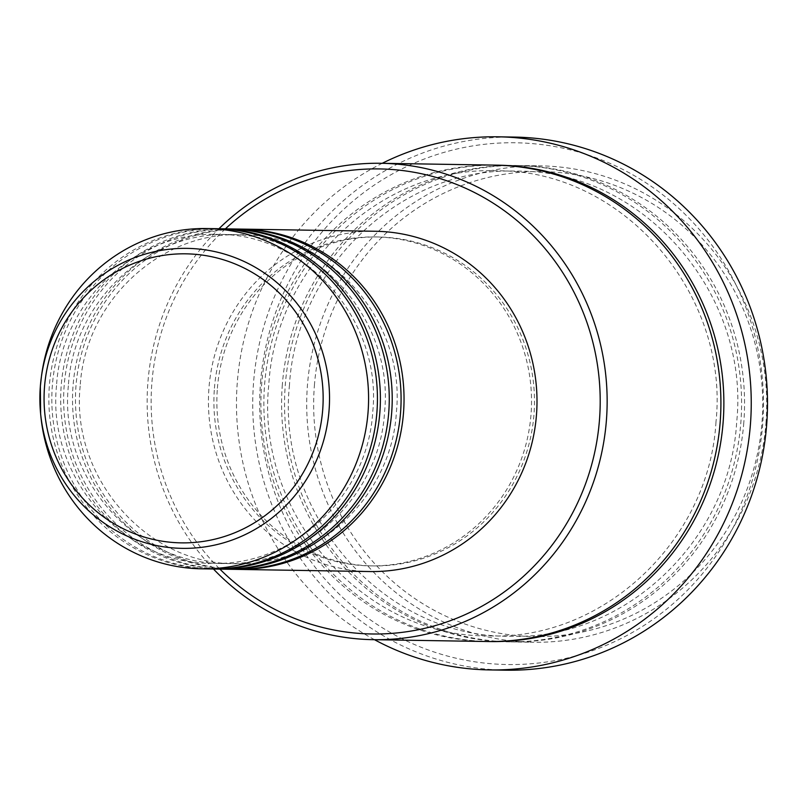 <?xml version="1.0" encoding="UTF-8"?>
<svg xmlns="http://www.w3.org/2000/svg" width="807" height="807" viewBox="0 0 807 807"><rect width="100%" height="100%" fill="white"/><g stroke="black" fill="none" stroke-linecap="round" stroke-linejoin="round"><path stroke-width="0.61" stroke-dasharray="4.04 3.03" d="M235.523 569.369A170.166 164.285 90.9 0 1 76.009 385.625A170.166 164.285 90.9 0 1 241.031 229.097M234.04 569.349A170.166 164.285 90.9 0 1 73.054 385.575A170.166 164.285 90.9 0 1 239.548 229.067M223.7 569.177A170.166 164.285 90.9 0 1 64.187 385.433A170.166 164.285 90.9 0 1 229.208 228.906M222.218 569.157A170.166 164.285 90.9 0 1 61.231 385.383A170.166 164.285 90.9 0 1 227.735 228.875M211.878 568.985A170.166 164.285 90.9 0 1 52.364 385.242A170.166 164.285 90.9 0 1 217.386 228.714M210.405 568.965A170.166 164.285 90.9 0 1 49.409 385.191A170.166 164.285 90.9 0 1 215.913 228.684M314.397 385.453A232.557 224.528 90.9 0 1 556.427 172.284A232.557 224.528 90.9 0 1 761.969 422.717A232.557 224.528 90.9 0 1 519.94 635.896A232.557 224.528 90.9 0 1 314.397 385.453M765.954 423.15A238.226 230.005 -89.1 0 0 540.569 165.869A238.226 230.005 -89.1 0 0 307.467 384.979A238.226 230.005 -89.1 0 0 532.852 642.261A238.226 230.005 -89.1 0 0 765.954 423.15M225.405 228.835A232.557 224.528 -89.1 0 0 151.887 382.821A232.557 224.528 -89.1 0 0 219.897 569.117M213.452 569.016A238.226 230.005 90.9 0 1 147.903 382.397A238.226 230.005 90.9 0 1 218.959 228.734M260.52 382.75A260.913 251.905 90.9 0 1 532.065 143.585A260.913 251.905 90.9 0 1 762.665 424.563A260.913 251.905 90.9 0 1 491.12 663.727A260.913 251.905 90.9 0 1 260.52 382.75M514.432 137.079A266.582 257.383 -89.1 0 0 253.58 382.276A266.582 257.383 -89.1 0 0 505.797 670.183M743.792 422.787A238.226 230.005 90.9 0 1 510.69 641.898A238.226 230.005 90.9 0 1 285.305 384.616A238.226 230.005 90.9 0 1 518.407 165.506A238.226 230.005 90.9 0 1 743.792 422.787M487.055 641.515A238.226 230.005 90.9 0 1 261.67 384.233A238.226 230.005 90.9 0 1 494.762 165.122M369.959 571.548A170.166 164.285 90.9 0 1 208.973 387.774A170.166 164.285 90.9 0 1 375.467 231.266M214.43 388.228A164.487 158.808 90.9 0 1 375.376 236.935A164.487 158.808 90.9 0 1 531.006 414.586A164.487 158.808 90.9 0 1 370.05 565.878A164.487 158.808 90.9 0 1 214.43 388.228M217.386 388.278A164.487 158.808 90.9 0 1 378.332 236.986A164.487 158.808 90.9 0 1 533.962 414.637A164.487 158.808 90.9 0 1 373.005 565.919A164.487 158.808 90.9 0 1 217.386 388.278M374.498 639.699A266.582 257.383 90.9 0 1 237.329 382.014A266.582 257.383 90.9 0 1 382.215 163.307M40.844 416.049A170.166 164.285 90.9 0 1 40.552 385.05A170.166 164.285 90.9 0 1 41.49 376.032M282.349 384.566A238.226 230.005 -89.1 0 0 492.906 641.111A238.226 230.005 -89.1 0 0 740.836 422.737A238.226 230.005 -89.1 0 0 530.28 166.192A238.226 230.005 -89.1 0 0 282.349 384.566M488.528 641.535A238.226 230.005 90.9 0 1 264.625 384.283A238.226 230.005 90.9 0 1 496.244 165.153M80.186 386.039C70.491 477.451 147.146 564.88 235.614 563.7C316.515 566.978 391.637 496.416 396.368 412.417C406.052 321.004 329.387 233.576 240.94 234.766C160.038 231.478 84.906 302.04 80.186 386.039M68.363 385.847C58.669 477.26 135.324 564.688 223.791 563.508C304.693 566.786 379.825 496.224 384.546 412.226C394.24 320.813 317.575 233.384 229.117 234.575C148.226 231.286 73.084 301.848 68.363 385.847M56.54 385.665C46.846 477.068 123.501 564.497 211.969 563.316C292.88 566.595 368.002 496.033 372.723 412.034C382.417 320.621 305.752 233.193 217.295 234.383C136.403 231.095 61.271 301.657 56.54 385.665M289.481 385.04C275.772 514.23 384.142 637.863 509.308 636.209C623.771 640.839 729.992 541.043 736.66 422.323C750.369 293.112 641.979 169.49 516.833 171.155C402.38 166.514 296.159 266.31 289.481 385.04M715.98 421.99C709.303 540.7 603.091 640.506 488.618 635.866C363.463 637.53 255.093 513.898 268.802 384.707C275.469 265.977 381.701 166.181 496.154 170.822C621.299 169.157 729.679 292.78 715.98 421.99M375.376 236.935L378.332 236.986M518.407 165.506L540.569 165.869M510.69 641.898L532.852 642.261M370.05 565.878L373.005 565.919"/><path stroke-width="1.21" d="M241.031 229.097A170.166 164.285 90.9 0 1 242.504 229.117A170.166 164.285 90.9 0 1 403.5 412.891A170.166 164.285 90.9 0 1 236.996 569.399A170.166 164.285 90.9 0 1 235.523 569.369M229.208 228.906A170.166 164.285 90.9 0 1 230.681 228.926L239.548 229.067A170.166 164.285 90.9 0 1 400.544 412.841A170.166 164.285 90.9 0 1 234.04 569.349L225.173 569.207A170.166 164.285 90.9 0 1 223.7 569.177M230.681 228.926A170.166 164.285 90.9 0 1 391.677 412.7A170.166 164.285 90.9 0 1 225.173 569.207M217.386 228.714A170.166 164.285 90.9 0 1 218.868 228.734L227.735 228.875A170.166 164.285 90.9 0 1 388.722 412.649A170.166 164.285 90.9 0 1 222.218 569.157L213.361 569.016A170.166 164.285 90.9 0 1 211.878 568.985M218.868 228.734A170.166 164.285 90.9 0 1 379.855 412.508A170.166 164.285 90.9 0 1 213.361 569.016M207.046 228.542L215.913 228.684A170.166 164.285 90.9 0 1 376.899 412.458A170.166 164.285 90.9 0 1 210.405 568.965L201.538 568.824A170.166 164.285 90.9 0 1 40.844 416.049L40.612 413.668A150.011 144.836 90.9 0 1 40.35 386.341A150.011 144.836 90.9 0 1 41.177 378.402A150.011 144.836 90.9 0 1 200.307 249.212A150.011 144.836 90.9 0 1 329.054 410.38A150.011 144.836 90.9 0 1 186.135 548.367A150.011 144.836 90.9 0 1 40.612 413.668L40.35 386.341L41.49 376.032A170.166 164.285 90.9 0 1 207.046 228.542A170.166 164.285 90.9 0 1 368.042 412.316A170.166 164.285 90.9 0 1 201.538 568.824M219.897 569.117A232.557 224.528 -89.1 0 0 455.057 618.898A232.557 224.528 -89.1 0 0 599.46 420.084A232.557 224.528 -89.1 0 0 475.242 192.903A232.557 224.528 -89.1 0 0 225.405 228.835M218.959 228.734A238.226 230.005 90.9 0 1 381.005 163.286A238.226 230.005 90.9 0 1 606.39 420.568A238.226 230.005 90.9 0 1 373.298 639.679A238.226 230.005 90.9 0 1 213.452 569.016M489.546 669.921L505.797 670.183A266.582 257.383 -89.1 0 0 766.65 424.986A266.582 257.383 -89.1 0 0 514.432 137.079L498.181 136.817A266.582 257.383 90.9 0 1 750.399 424.724A266.582 257.383 90.9 0 1 489.546 669.921A266.582 257.383 90.9 0 1 374.498 639.699M381.005 163.286L494.762 165.122A238.226 230.005 90.9 0 1 720.157 422.404A238.226 230.005 90.9 0 1 487.055 641.515L373.298 639.679M242.504 229.117L375.467 231.266A170.166 164.285 90.9 0 1 536.463 415.04A170.166 164.285 90.9 0 1 369.959 571.548L236.996 569.399M382.215 163.307A266.582 257.383 90.9 0 1 498.181 136.817M322.689 409.926A144.534 139.54 -89.1 0 0 194.951 254.276A144.534 139.54 -89.1 0 0 44.526 386.765A144.534 139.54 -89.1 0 0 172.274 542.415A144.534 139.54 -89.1 0 0 322.689 409.926M496.244 165.153A238.226 230.005 90.9 0 1 723.112 422.454A238.226 230.005 90.9 0 1 488.528 641.535"/></g></svg>
